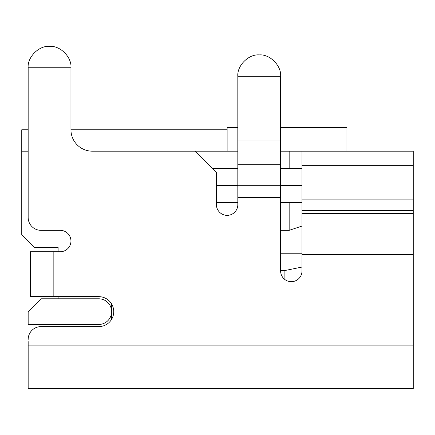 <?xml version="1.0" encoding="UTF-8"?>
<svg xmlns="http://www.w3.org/2000/svg" width="435" height="435" viewBox="0 0 435 435"><rect width="100%" height="100%" fill="white"/><g stroke="black" fill="none" stroke-linecap="round" stroke-linejoin="round"><path stroke-width="0.65" d="M58.121 298.796L58.121 296.654M58.121 251.729L58.121 247.45L34.588 247.45L21.75 234.617L21.75 151.179L28.166 151.179M280.613 270.521L284.887 270.521L284.887 279.542M284.887 270.521L302.004 267.063M302.004 253.224L280.613 253.224M280.613 127.645L346.929 127.645L346.929 151.179L413.25 151.179L413.25 165.653L302.004 165.653M28.166 341.584L28.166 388.645L413.25 388.645L413.25 165.653M280.613 151.179L289.166 151.179L289.166 168.296L302.004 168.296L302.004 270.983A10.696 10.696 0 0 1 291.309 281.679A10.696 10.696 0 0 1 280.613 270.983L280.613 164.251L237.825 164.251L237.825 197.392L280.613 197.392M53.842 251.729L53.842 296.654L30.309 296.654L30.309 251.729L60.258 251.729A10.696 10.696 0 0 0 70.954 241.033A10.696 10.696 0 0 0 60.258 230.338L41.004 230.338A12.838 12.838 0 0 1 28.166 217.5L28.166 67.746L70.954 67.746L70.954 129.788A21.391 21.391 0 0 0 92.35 151.179L195.038 151.179L216.429 172.575L216.429 204.662A10.696 10.696 0 0 0 227.124 215.363A10.696 10.696 0 0 0 237.825 204.662L237.825 197.392M28.166 339.441A12.838 12.838 0 0 1 41.004 326.609L98.767 326.609A14.975 14.975 0 0 0 113.742 311.629A14.975 14.975 0 0 0 98.767 296.654L53.842 296.654M28.166 67.746C27.22 57.159 38.971 45.403 49.563 46.355C60.155 45.403 71.9 57.159 70.954 67.746M111.605 319.344L111.605 303.918M41.01 298.796L98.767 298.796A12.838 12.838 0 0 1 111.605 311.629A12.838 12.838 0 0 1 98.767 324.466L28.166 324.466L28.166 311.629L41.004 298.796L28.166 311.629M346.929 151.179L302.004 151.179L302.004 168.296M302.004 226.059L289.166 230.338L289.166 202.525L302.004 202.525M280.613 230.338L289.166 230.338M280.613 202.525L289.166 202.525M216.429 202.525L237.825 202.525M195.038 151.179L237.825 151.179M289.166 168.296L280.613 168.296M237.825 168.296L212.149 168.296M28.166 129.788L21.75 129.788L21.75 151.179M289.166 151.179L302.004 151.179M237.825 76.304L280.613 76.304C281.559 65.712 269.809 53.962 259.216 54.908C248.624 53.962 236.879 65.712 237.825 76.304L237.825 164.251M280.613 76.304L280.613 164.251M227.124 129.788L70.954 129.788M237.825 127.645L227.124 127.645L227.124 151.179M302.004 185.408L280.613 185.408M237.825 185.408L216.429 185.408M58.121 388.645L88.071 388.645M413.25 254.513L302.004 254.513M28.166 345.863L413.25 345.863M302.004 210.491L413.25 210.491M302.004 213.569L413.25 213.569M413.25 199.127L302.004 199.127M237.825 140.054L280.613 140.054M280.613 185.294L237.825 185.294"/></g></svg>
